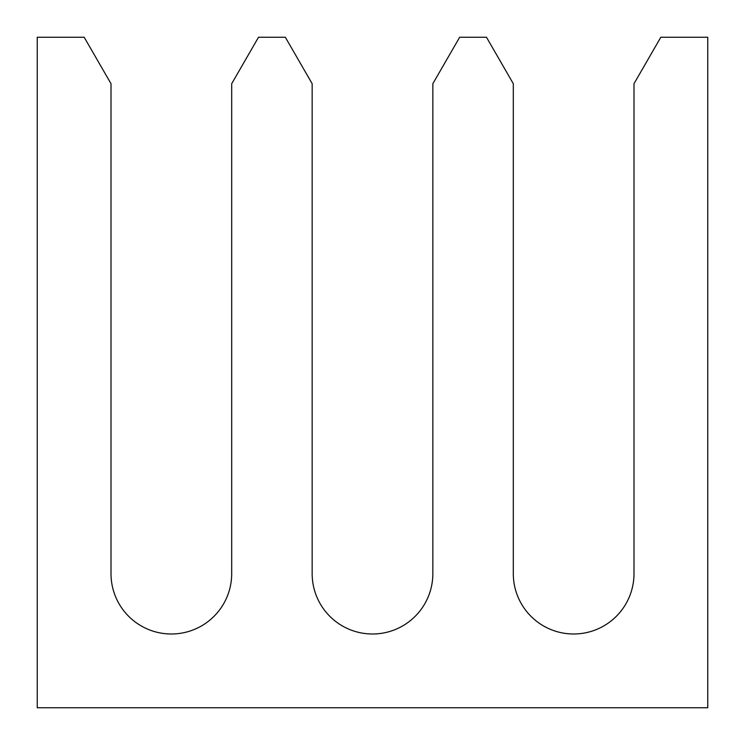 <?xml version="1.0" encoding="UTF-8"?>
<svg xmlns="http://www.w3.org/2000/svg" width="745" height="745" viewBox="0 0 745 745"><rect width="100%" height="100%" fill="white"/><g stroke="black" fill="none" stroke-linecap="round" stroke-linejoin="round"><path stroke-width="1.12" d="M111.005 573.65A60.345 60.345 0 0 0 171.35 633.995A60.345 60.345 0 0 0 231.695 573.65L231.695 83.701L258.515 37.25L285.335 37.25L312.155 83.701L312.155 573.65A60.345 60.345 0 0 0 372.5 633.995A60.345 60.345 0 0 0 432.845 573.65L432.845 83.701L459.665 37.25L486.485 37.25L513.305 83.701L513.305 573.65A60.345 60.345 0 0 0 573.65 633.995A60.345 60.345 0 0 0 633.995 573.65L633.995 83.701L660.815 37.25L707.75 37.25L707.75 707.75L37.25 707.75L37.25 37.25L84.185 37.25L111.005 83.701L111.005 573.65"/></g></svg>

